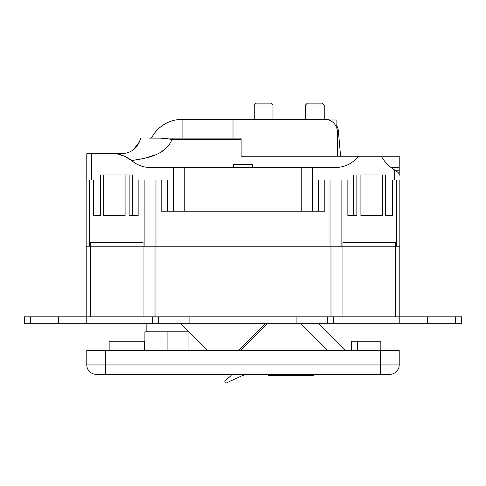 <?xml version="1.0" encoding="UTF-8"?>
<svg xmlns="http://www.w3.org/2000/svg" width="486" height="486" viewBox="0 0 486 486"><rect width="100%" height="100%" fill="white"/><g stroke="black" fill="none" stroke-linecap="round" stroke-linejoin="round"><path stroke-width="0.73" d="M238.626 350.576L265.496 323.706M180.513 323.706L207.382 350.576M296.114 323.706L296.114 316.836L399.213 316.836L399.213 246.226L399.213 316.836L461.7 316.836L461.7 323.706L24.3 323.706L24.3 316.836L30.551 316.836L30.551 323.706M342.958 316.836L342.958 242.478L395.64 242.478L395.64 316.836M90.36 316.836L90.36 242.478L143.042 242.478L143.042 316.836M158.643 323.706L158.643 316.836L86.787 316.836L86.787 246.226M146.146 323.706L146.146 331.835M144.895 350.576L144.895 331.835L188.635 331.835M296.114 316.836L189.886 316.836L189.886 323.706M86.787 323.706L86.787 316.836L30.551 316.836M158.643 316.836L189.886 316.836M327.357 316.836L327.357 323.706M152.397 316.836L152.397 323.706M58.666 316.836L58.666 323.706M455.449 316.836L455.449 323.706M427.334 316.836L427.334 323.706M399.213 316.836L399.213 323.706M333.603 316.836L333.603 323.706M182.074 138.127L182.074 119.38A34.366 34.366 0 0 0 151.462 138.127L241.123 138.127L241.123 156.249L381.285 156.249C384.554 161.972 389.007 166.54 394.638 169.96C397.578 171.819 399.103 173.295 399.213 174.389L399.213 170.756L395.877 170.756M148.91 138.127L172.202 138.127A51.237 51.237 0 0 1 172.08 139.379C165.465 155.313 146.681 158.321 131.584 160.471C126.937 156.966 121.956 154.724 116.64 153.746L91.362 153.746L91.362 179.99M381.285 156.249L399.213 156.249L399.213 170.756M399.213 174.389L399.213 175.306M358.322 156.249C352.575 163.509 345.078 167.257 335.826 167.494L312.279 167.494L312.279 211.234M173.721 211.234L173.721 167.494L150.174 167.494C143.127 167.409 136.931 165.064 131.584 160.471L124.361 156.152M125.285 153.315L121.154 153.746C131.487 153.242 137.994 148.036 140.667 138.127L139.421 141.882M139.397 141.93L133.632 149.372M133.085 160.313L142.416 158.794M144.214 158.387L154.797 155.016M160.186 152.434L165.131 149.166M121.154 153.746L116.64 153.746L121.154 153.746M86.787 179.99L86.787 153.746L91.362 153.746M173.721 167.494L312.279 167.494M116.64 153.746L124.282 156.115M233.001 138.127L233.001 119.38L324.855 119.38A12.496 12.496 0 0 1 337.351 131.876L337.351 156.249M292.365 119.38L305.487 119.38L305.487 105.006L324.229 105.006L324.229 119.38L325.899 119.38A12.496 12.496 0 0 1 329.806 120.006M160.763 138.127L172.08 139.379L241.123 139.379M336.105 124.659A12.496 12.496 0 0 1 338.353 130.789L340.577 156.249M231.129 375.575L231.129 374.323L231.129 375.575L224.878 380.817L224.878 381.735A1.251 1.251 0 0 0 226.658 382.865L240.041 376.626A31.244 31.244 0 0 1 247.028 374.323M305.487 105.006L307.359 103.135L322.358 103.135L324.229 105.006M256.122 103.135L271.121 103.135L272.992 105.006L254.245 105.006L256.122 103.135M233.626 167.494L233.626 164.371L252.374 164.371L252.374 167.494M224.878 380.817L224.878 381.735M313.61 374.323L313.61 375.575L292.135 375.575L292.135 374.323M303.234 375.575L303.234 374.323M292.135 375.575L290.768 375.575L290.768 374.323M290.768 375.575L288.113 375.575L288.113 374.323M288.113 375.575L286.114 375.575L286.114 374.323M286.114 375.575L283.611 375.575L283.611 374.323M284.972 375.575L284.972 374.323M283.611 375.575L279.778 375.575L279.778 374.323M279.778 375.575L268.618 375.575L268.618 374.323M188.951 332.145L188.951 350.576M380.471 350.576L86.787 350.576L105.529 350.576L105.529 364.95L380.471 364.95L380.471 350.576L399.213 350.576L380.842 350.576L380.842 341.202L380.842 350.576M399.213 350.576L399.213 364.95A9.374 9.374 0 0 1 389.839 374.323A9.374 9.374 0 0 0 399.213 364.95L380.471 364.95L380.471 374.323L389.839 374.323L96.161 374.323A9.374 9.374 0 0 1 86.787 364.95L86.787 350.576M267.367 323.706L240.503 350.576M318.609 323.706L345.479 350.576M301.739 323.706L301.739 324.508L327.801 350.576M109.15 350.576L109.15 341.202L138.984 341.202L138.984 350.576M138.984 341.202L144.555 341.202L144.555 350.576M351.512 350.576L351.512 341.202L380.842 341.202M357.653 341.202L357.653 350.576M318.567 211.234L318.567 179.99L347.855 179.99L347.855 215.608L353.68 215.608L353.68 174.99L356.858 174.99L356.858 215.608L347.855 215.608M392.317 215.608L385.574 215.608L392.317 215.608L392.317 179.99L399.838 179.99L399.838 246.226L396.351 246.226L396.351 179.99M125.09 174.99L125.09 215.608L103.755 215.608L103.755 174.99L129.142 174.99L129.142 215.608L138.145 215.608L138.145 179.99L167.433 179.99L167.433 211.234M100.426 215.608L93.683 215.608L100.426 215.608L100.426 174.99L103.755 174.99M129.142 174.99L132.32 174.99L132.32 215.608L138.145 215.608M161.182 179.99L161.182 211.234L324.818 211.234L324.818 179.99M89.649 179.99L89.649 246.226L86.162 246.226L86.162 179.99L93.683 179.99L93.683 215.608M89.649 246.226L396.351 246.226M382.245 174.99L360.91 174.99L360.91 215.608L382.245 215.608L382.245 174.99L385.574 174.99L385.574 215.608M360.91 174.99L356.858 174.99M353.68 179.99L347.855 179.99M392.317 179.99L385.574 179.99M100.426 179.99L93.683 179.99M138.145 179.99L132.32 179.99M328.761 120.006L336.105 120.006L336.105 126.433M330.978 316.836L330.978 246.226M155.022 316.836L155.022 246.226M394.638 179.99L394.638 169.96M301.235 211.234L301.235 167.494M184.765 167.494L184.765 211.234M390.835 167.342L399.213 167.342M96.161 374.323A9.374 9.374 0 0 1 86.787 364.95L105.529 364.95L105.529 374.323M167.081 331.835L167.081 350.576M144.135 246.226L144.135 179.99M341.865 179.99L341.865 246.226M155.982 179.99L155.982 246.226M330.018 246.226L330.018 179.99M182.074 119.38L233.001 119.38M254.245 119.38L254.245 105.006M272.992 119.38L272.992 105.006"/></g></svg>
